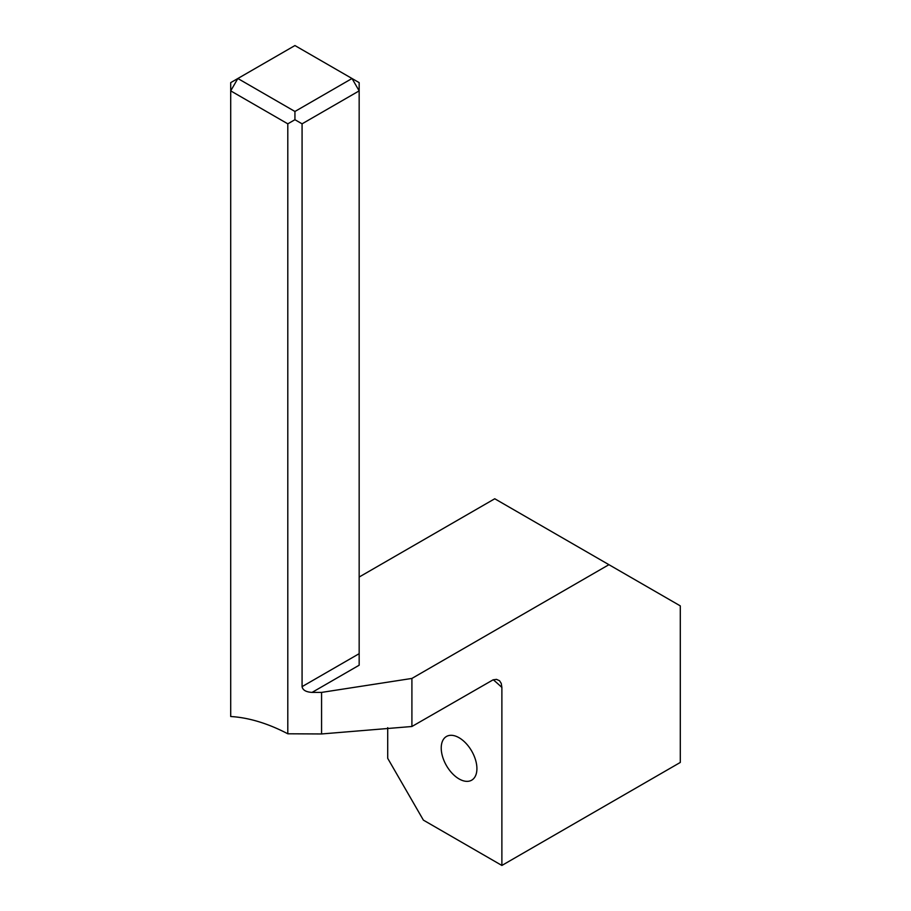 <?xml version="1.0" encoding="UTF-8"?>
<svg xmlns="http://www.w3.org/2000/svg" width="911" height="911" viewBox="0 0 911 911"><rect width="100%" height="100%" fill="white"/><g stroke="black" fill="none" stroke-linecap="round" stroke-linejoin="round"><path stroke-width="1.37" d="M302.076 123.828L302.076 686.632C302.703 690.117 306.039 692.041 312.063 692.406L359.162 665.212L359.162 90.872L302.076 123.828L294.936 119.705L287.796 123.828L230.711 90.872L230.711 716.513A222.022 128.189 60 0 1 287.796 733.788L321.572 733.959L411.909 726.5L411.909 678.433L608.924 564.683L680.289 605.883L680.289 762.45L501.881 865.45L423.387 820.128L387.71 758.328L387.71 727.661M459.064 778.928A25.235 14.565 60 0 1 442.587 756.699A25.235 14.565 60 0 1 446.458 736.475A25.235 14.565 60 0 1 459.064 737.728A25.235 14.565 60 0 1 475.553 759.956A25.235 14.565 60 0 1 471.682 780.18A25.235 14.565 60 0 1 459.064 778.928M493.295 679.777A206.888 119.443 60 0 1 501.881 687.441L501.881 865.45M287.796 123.828L287.796 733.788M312.063 692.406L321.572 692.406L411.909 678.433M359.162 577.039L494.753 498.761L608.924 564.683M501.881 687.441L501.244 683.398L499.513 680.711L496.495 679.367L493.102 679.834L411.909 726.5M294.936 119.705L294.936 111.472L237.851 78.505L294.936 45.55L352.022 78.505L294.936 111.472M230.711 90.872L237.851 78.505L230.711 82.628L230.711 90.872M359.162 90.872L352.022 78.505L359.162 82.628L359.162 90.872M321.572 692.406L321.572 733.959M359.162 653.677L302.076 686.632"/></g></svg>
